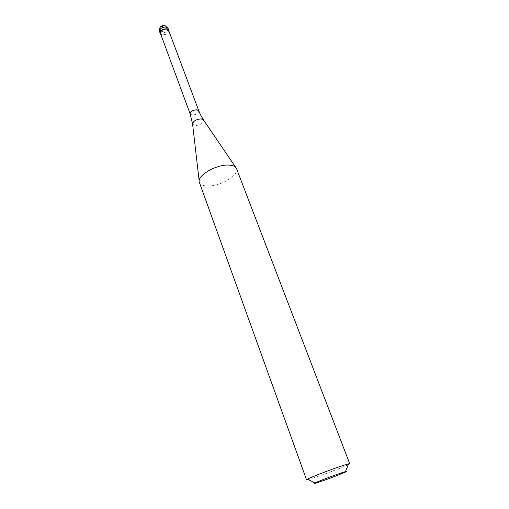 <?xml version="1.0" encoding="UTF-8"?>
<svg xmlns="http://www.w3.org/2000/svg" width="509" height="509" viewBox="0 0 509 509"><rect width="100%" height="100%" fill="white"/><g stroke="black" fill="none" stroke-linecap="round" stroke-linejoin="round"><path stroke-width="0.38" stroke-dasharray="2.54 1.91" d="M168.867 30.979C167.97 33.543 165.781 34.803 162.301 34.771L160.659 34.027L162.301 34.771C165.546 34.854 167.716 33.689 168.823 31.272L168.867 30.979M160.443 33.441L161.086 34.268L162.447 34.79C165.552 34.873 167.639 33.753 168.702 31.437L168.651 30.394M199.382 182.419C200.355 184.722 203.129 185.925 207.697 186.014C220.346 186.517 239.612 175.045 236.52 168.606M348.169 464.698C343.149 467.198 324.43 474.35 313.945 477.786L308.339 479.51M160.698 31.17L164.502 31.793L162.511 26.449M159.559 31.577L161.646 32.99C165.832 32.837 167.983 31.31 168.097 28.402M198.784 110.809C198.497 113.297 196.289 114.722 192.154 115.091L190.181 114.003M192.548 123.744L192.599 124.177L195.151 125.634C200.571 125.087 203.39 123.235 203.6 120.086L203.352 119.723M165.094 25.628L163.694 25.45M235.712 167.346L236.437 168.422M199.172 180.937L199.318 182.228"/><path stroke-width="0.76" d="M166.717 28.79L168.765 30.184L168.867 30.979C168.905 29.815 168.186 29.089 166.717 28.79C161.767 29.21 159.75 30.96 160.659 34.027L160.22 33.359C160.348 30.457 162.517 28.93 166.717 28.79M168.651 30.394L166.678 29.051C162.645 29.191 160.57 30.655 160.443 33.441L190.181 114.003C190.468 111.509 192.688 110.084 196.837 109.728L198.784 110.809L168.651 30.394M349.715 463.731L236.437 168.422C235.451 166.386 232.88 165.272 228.738 165.088C216.223 164.267 196.519 175.898 199.318 182.228L306.539 479.79L307.557 479.09C311.514 476.939 332.18 469.012 342.913 465.538L348.48 463.871L349.715 463.731L348.169 464.698M308.339 479.51L306.539 479.79M341.348 472.912L345.541 471.601C351.63 469.928 330.914 478.142 319.506 481.947C314.549 483.607 312.99 483.964 314.836 483.022C317.928 481.457 333.312 475.584 341.348 472.912M162.511 26.449C160.297 26.271 159.47 27.251 160.036 29.382L160.698 31.17M168.765 30.184L168.097 28.402L166.049 26.996C161.849 27.136 159.686 28.663 159.559 31.577L160.22 33.359M235.712 167.346L203.6 120.086L201.182 118.871C196.029 119.316 193.166 121.085 192.599 124.177L199.172 180.937M163.694 25.45C160.259 26.105 158.878 28.148 159.559 31.577M168.097 28.402L165.094 25.628M198.784 110.809L200.33 114.423M192.548 123.744L190.181 114.003M200.387 114.55L203.352 119.723M345.541 471.601L348.48 463.871M314.836 483.022L307.557 479.09"/></g></svg>
